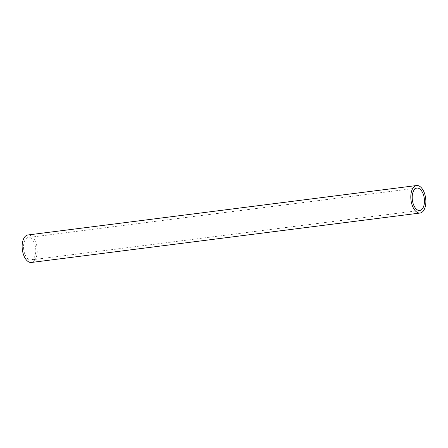 <?xml version="1.0" encoding="UTF-8"?>
<svg xmlns="http://www.w3.org/2000/svg" width="448" height="448" viewBox="0 0 448 448"><rect width="100%" height="100%" fill="white"/><g stroke="black" fill="none" stroke-linecap="round" stroke-linejoin="round"><path stroke-width="0.34" stroke-dasharray="2.24 1.68" d="M33.93 242.06A11.284 6.014 82.8 0 0 28.241 237.524A11.284 6.014 82.8 0 0 23.75 243.998A11.284 6.014 82.8 0 0 25.402 255.371A11.284 6.014 82.8 0 0 31.091 259.913A11.284 6.014 82.8 0 0 35.582 253.439A11.284 6.014 82.8 0 0 33.93 242.06M31.416 262.466A13.86 7.386 82.8 0 0 36.932 254.514A13.86 7.386 82.8 0 0 34.905 240.542A13.86 7.386 82.8 0 0 27.916 234.965M416.909 188.087L28.241 237.524M419.759 210.476L31.091 259.913"/><path stroke-width="0.67" d="M422.598 192.629A11.284 6.014 82.8 0 0 416.909 188.087A11.284 6.014 82.8 0 0 412.418 194.561A11.284 6.014 82.8 0 0 414.07 205.94A11.284 6.014 82.8 0 0 419.759 210.476A11.284 6.014 82.8 0 0 424.25 204.002A11.284 6.014 82.8 0 0 422.598 192.629M413.095 207.458A13.86 7.386 82.8 0 0 420.084 213.035A13.86 7.386 82.8 0 0 425.6 205.078A13.86 7.386 82.8 0 0 423.573 191.106A13.86 7.386 82.8 0 0 416.584 185.534A13.86 7.386 82.8 0 0 411.068 193.486A13.86 7.386 82.8 0 0 413.095 207.458M416.584 185.534L27.916 234.965A13.86 7.386 82.8 0 0 22.4 242.922A13.86 7.386 82.8 0 0 24.427 256.894A13.86 7.386 82.8 0 0 31.416 262.466L420.084 213.035"/></g></svg>
